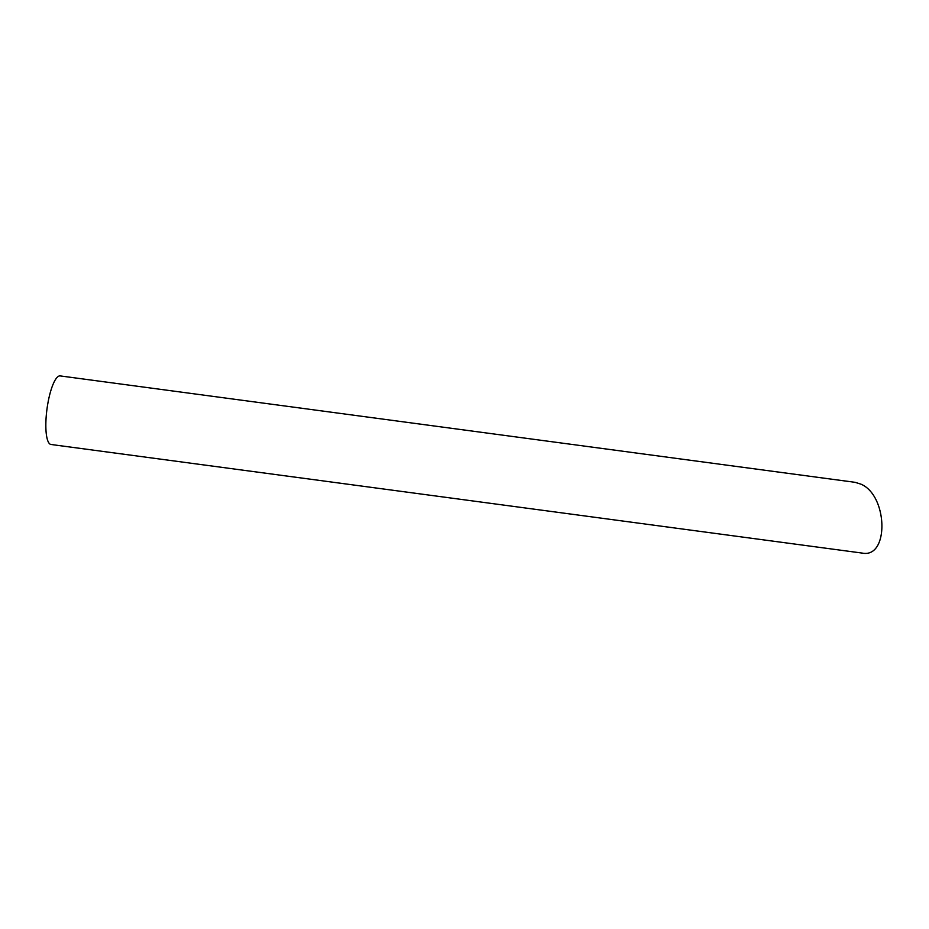 <?xml version="1.0" encoding="UTF-8"?>
<svg xmlns="http://www.w3.org/2000/svg" width="929" height="929" viewBox="0 0 929 929"><rect width="100%" height="100%" fill="white"/><g stroke="black" fill="none" stroke-linecap="round" stroke-linejoin="round"><path stroke-width="1.39" d="M57.912 376.675A34.594 8.663 -82.4 0 1 60.164 375.908L855.144 482.337L861.044 484.195C888.089 495.761 889.192 558.526 862.251 553.092L50.979 444.48A34.594 8.663 -82.4 0 1 46.485 413.289A34.594 8.663 -82.4 0 1 57.912 376.675"/></g></svg>

